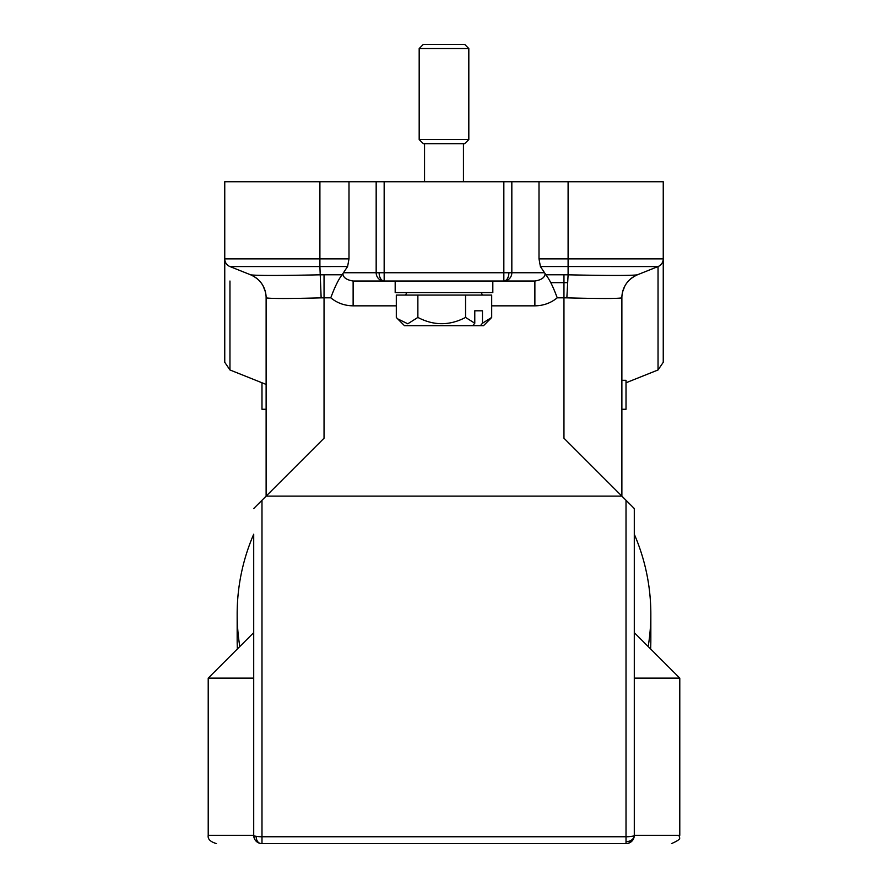 <?xml version="1.0" encoding="UTF-8"?>
<svg xmlns="http://www.w3.org/2000/svg" width="888" height="888" viewBox="0 0 888 888"><rect width="100%" height="100%" fill="white"/><g stroke="black" fill="none" stroke-linecap="round" stroke-linejoin="round"><path stroke-width="1.33" d="M621.878 380.297L626.018 380.297L626.018 409.257L621.878 409.257L621.878 496.126L621.878 297.824A24.82 24.82 -90 0 1 637.406 274.803M622.599 291.886L624.808 286.114M663.003 260.839L662.781 261.583M653.746 268.265L658.041 266.555A8.27 8.27 90 0 0 663.247 258.863L539.005 258.863L540.404 266.544L658.041 266.555L637.373 274.814C627.539 279.343 622.344 287.024 621.8 297.857C617.504 298.712 599.189 298.712 566.855 297.857L568.098 274.814C608.691 275.668 631.779 275.668 637.373 274.814L658.274 266.456M662.992 260.906A8.27 8.27 90.1 0 1 662.814 261.505M658.041 266.555L658.041 369.963L663.247 362.293L663.247 181.74L539.005 181.74L539.005 258.863M540.404 266.544L544.544 272.738L511.832 272.738L511.832 181.74L539.005 181.74M566.855 297.857L563.958 297.824L563.958 438.206L621.878 496.126L266.123 496.126L253.713 508.535L261.982 500.255L261.982 836.762A8.27 1.432 180 0 1 256.133 836.341A8.27 1.432 180 0 1 253.713 835.331L253.713 785.691M568.098 181.74L568.098 274.814L563.958 274.781L563.958 297.824L557.231 297.824C553.235 286.946 549.45 279.265 545.854 274.781L544.544 272.738M545.099 273.648C544.91 277.5 541.502 279.953 534.876 281.019L534.876 305.838C543.312 305.738 550.771 303.074 557.231 297.824M396.303 305.838L353.124 305.838L353.124 281.019L395.182 281.019L395.182 292.596L492.818 292.596L492.818 281.019L534.876 281.019L503.84 281.019A8.27 7.992 -90 0 0 511.832 272.738L503.84 272.738L503.84 281.019A8.27 5.039 -90 0 0 508.88 272.738M353.124 305.838C344.688 305.738 337.229 303.074 330.769 297.824C334.865 286.746 338.661 279.065 342.146 274.781L324.042 274.781L324.042 297.824L321.145 297.857C288.8 298.712 270.485 298.712 266.2 297.857L266.123 384.426L266.2 297.857C265.69 287.002 260.506 279.32 250.627 274.814C256.199 275.668 279.298 275.668 319.902 274.814L324.042 274.781M343.456 272.738L347.596 266.544L348.995 258.863L348.995 181.74L376.168 181.74L376.168 272.738L343.456 272.738L342.146 274.781M342.901 273.648C343.09 277.5 346.498 279.953 353.124 281.019L503.84 281.019M250.594 274.803A24.82 24.82 -90 0 1 266.123 297.824L266.123 496.126L270.418 491.83M263.181 286.103L265.401 291.886L263.192 286.114M229.959 281.019L229.959 369.963L224.753 362.293L224.753 258.863A8.27 8.27 90 0 0 229.959 266.555L319.902 266.555L319.902 258.863L224.753 258.863L224.753 181.74L224.753 362.282L224.753 258.863A8.27 8.27 -90 0 1 224.753 258.863L224.753 181.74L348.995 181.74M225.008 260.883L225.197 261.527L225.008 260.883A8.27 8.27 -90 0 0 225.197 261.527M250.627 274.814L229.826 266.5M635.331 275.091L631.179 275.291M624.142 275.424L616.439 275.458M605.305 298.501L611.432 298.468M616.982 298.335L620.235 298.146M229.959 369.963L266.123 384.426L266.123 409.257L261.982 409.257L261.982 382.772M330.769 297.824L324.042 297.824L324.042 438.206L266.123 496.126L266.123 297.824M634.287 508.535L634.287 835.331A8.27 1.432 180 0 1 626.018 836.762L626.018 843.6C686.113 843.6 686.113 843.6 626.018 843.6L261.982 843.6L626.018 843.6L626.018 500.255L634.287 508.535L621.878 496.126M253.713 632.633L208.214 678.132L253.713 678.132M648.185 646.531A206.837 203.685 0 0 0 650.837 614.052L650.837 639.915A206.837 203.685 180 0 1 650.627 648.973M237.374 648.973A206.837 203.685 180 0 1 237.163 639.915L237.163 614.052A206.837 203.685 0 0 0 239.816 646.531M254.135 837.917L253.713 835.331L254.123 837.917A8.27 8.27 -90 0 1 253.713 835.331L253.713 534.221A206.837 203.685 0 0 0 237.163 614.052M650.837 614.052A206.837 203.685 0 0 0 634.287 534.221M259.496 843.212A8.27 8.27 -90 0 1 257.353 842.179L257.353 842.179M255.422 840.359L255.833 840.858A8.27 8.27 -90 0 1 255.444 840.381L256.033 841.069M253.713 534.221L253.713 835.331A8.27 8.27 90 0 0 261.982 843.6C201.887 843.6 201.887 843.6 261.982 843.6L261.982 836.762L626.018 836.762M260.573 843.478A8.27 5.761 -80.1 0 1 256.133 836.341M634.287 835.408L633.877 837.895M630.569 842.235L628.471 843.223L632.167 840.858M634.287 678.132L679.786 678.132L679.786 835.331L634.287 835.331A8.27 8.27 0 0 1 626.018 843.6L626.018 843.6A8.27 8.27 90 0 0 634.287 835.331L633.877 837.917M324.453 843.6L563.547 843.6M376.168 181.74L511.832 181.74M376.168 272.738A8.27 7.992 90 0 0 384.16 281.019L384.16 272.738L376.168 272.738M229.959 266.555L234.032 268.176M474.78 323.232L465.567 317.427C449.628 325.774 433.721 325.774 417.871 317.427L407.803 323.798L397.635 318.836L396.303 317.427L396.303 295.082L491.697 295.082L491.697 317.427L482.473 323.232L480.386 325.696L472.694 325.696L474.78 323.232L474.78 310.8L482.473 310.8L482.473 323.232M465.567 317.427L465.567 295.082M482.473 310.8L474.78 310.8M490.176 319.025L491.697 317.427M490.365 318.836L483.505 325.696L480.386 325.696M417.871 317.427L417.871 295.082M472.694 325.696L404.495 325.696L397.824 319.025M468.82 139.538L464.679 143.678L423.321 143.678L419.18 139.538L419.18 48.54L468.82 48.54L468.82 139.538L419.18 139.538M419.18 48.54L423.321 44.4L464.679 44.4L468.82 48.54M550.793 282.673L567.421 282.673M679.786 678.132L634.287 632.633M628.471 280.974L630.68 278.854M631.091 278.521L634.11 276.423M658.041 369.963L626.018 382.772M663.247 258.863L663.247 181.74M563.958 274.781L545.854 274.781M491.697 305.838L534.876 305.838M321.145 297.857L319.902 266.555L347.596 266.544M253.713 835.331L208.214 835.331C207.592 839.071 210.356 841.824 216.483 843.6M261.982 841.669L261.982 843.6M634.287 835.331A8.27 6.338 180 0 1 626.018 841.669M348.995 258.863L319.902 258.863L319.902 181.74M503.84 181.74L503.84 272.738L384.16 272.738L384.16 181.74M384.16 281.019A8.27 5.039 -90 0 1 379.121 272.738M568.098 266.555L568.098 258.863M208.214 678.132L208.214 835.331M679.786 835.331C677.333 837.884 684.815 837.728 671.517 843.6M406.771 292.596L405.527 295.082M481.229 292.596L482.473 295.082M463.447 181.74L463.447 143.678M424.553 181.74L424.553 143.678"/></g></svg>

